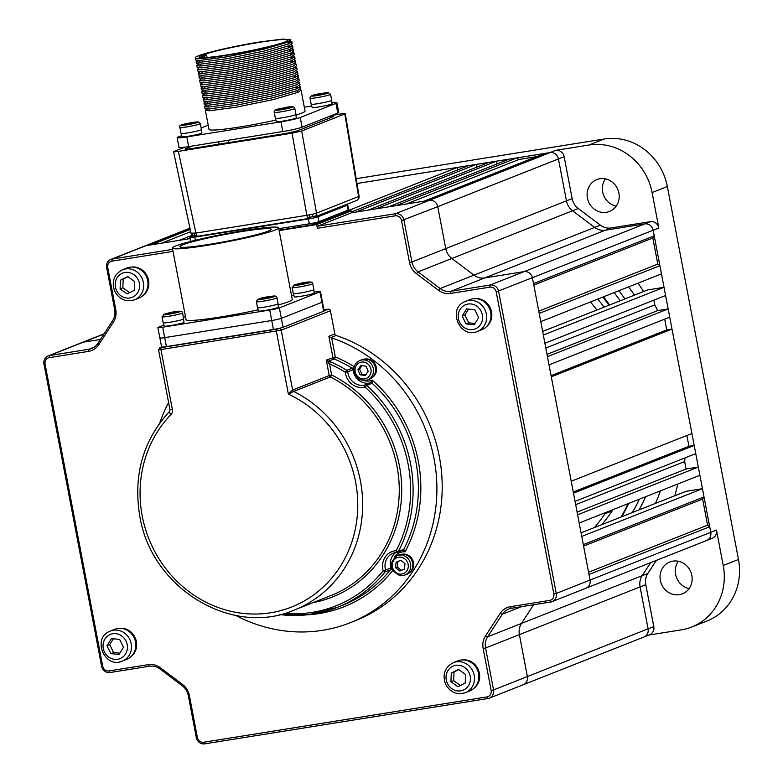 <?xml version="1.0" encoding="UTF-8"?>
<svg xmlns="http://www.w3.org/2000/svg" width="783" height="783" viewBox="0 0 783 783"><rect width="100%" height="100%" fill="white"/><g stroke="black" fill="none" stroke-linecap="round" stroke-linejoin="round"><path stroke-width="1.17" d="M581.749 536.424L702.449 488.7L704.015 496.902L583.315 544.625L581.749 536.424M581.064 532.832L686.006 491.323L702.449 488.7M583.599 546.113L702.615 499.045L707.597 525.148L588.571 572.216M704.015 496.902L702.615 499.045M589.002 574.468L709.701 526.734L710.768 532.332A7.615 7.057 68.4 0 1 706.579 540.534A7.615 7.057 -111.6 0 0 710.768 532.332L590.069 580.056L589.002 574.468M707.597 525.148L709.701 526.734M705.199 540.906A7.615 7.057 -111.6 0 0 706.579 540.534L585.88 588.258A7.615 7.057 -111.6 0 0 590.069 580.056A7.615 7.057 68.4 0 1 585.88 588.258A7.615 7.057 68.4 0 1 584.5 588.64M656.36 560.383L647.874 573.44A15.229 14.123 -111.6 0 0 645.789 584.647L640.083 586.907A15.229 14.123 68.4 0 1 642.177 575.701L650.653 562.644L642.177 575.701A15.229 14.123 -111.6 0 0 640.083 586.907L648.089 628.837A7.615 7.057 68.4 0 1 643.89 637.029A7.615 7.057 -111.6 0 0 648.089 628.837L527.39 676.561A7.615 7.057 68.4 0 1 523.191 684.763A7.615 7.057 68.4 0 1 521.821 685.135M645.789 584.647L653.785 626.576L648.089 628.837L640.083 586.907L519.393 634.631A15.229 14.123 -111.6 0 1 521.478 623.425L533.615 604.74L521.478 623.425A15.229 14.123 -111.6 0 0 519.393 634.631L527.39 676.561L493.564 689.94L485.568 648.011L483.16 648.549A17.138 15.885 68.4 0 1 485.499 635.943L500.151 613.392A17.138 15.885 68.4 0 1 510.34 606.698L549.656 600.404A5.716 5.295 -111.6 0 0 553.835 593.974L496.216 291.893A5.716 5.295 -111.6 0 0 489.904 287.146L450.577 293.439A17.138 15.885 68.4 0 1 438.509 290.297L416.39 273.639A17.138 15.885 68.4 0 1 409.519 262.511L401.522 220.581A5.716 5.295 -111.6 0 0 395.2 215.824L317.389 228.284L316.675 224.555L279.13 230.554M543.333 335.036L664.033 287.312L665.599 295.514L544.899 343.248L543.333 335.036M542.648 331.444L647.59 289.945L664.033 287.312M653.864 300.153L654.774 304.93L545.81 348.024M547.023 354.376L657.661 310.616L668.153 308.942L669.719 317.144L549.02 364.878L547.454 356.666L668.153 308.942M654.774 304.93A247.477 229.458 68.4 0 1 657.661 310.616M664.689 319.131L666.754 329.917L551.085 375.664M551.301 376.809L672 329.075L691.918 433.498L571.218 481.232L551.301 376.809M666.754 329.917L672 329.075M686.887 435.485L688.942 446.271L573.273 492.018M573.499 493.163L694.188 445.439L695.754 453.641L575.065 501.365L573.499 493.163M688.942 446.271L694.188 445.439M575.691 504.653L684.655 461.569L686.074 469.027L698.319 467.069L699.885 475.271L579.185 522.995L577.619 514.793L698.319 467.069M685.037 457.879A247.477 229.458 68.4 0 1 684.655 461.569M577.11 512.111L686.074 469.027M388.417 206.869L509.116 159.145L516.809 157.912L396.11 205.645L388.417 206.869M406.377 204.001L518.914 159.497L536.619 156.659M516.809 157.912L518.914 159.497M342.641 212.281L351.166 210.911L351.518 212.78L429.338 200.321L424.092 201.162L544.782 153.439L550.028 152.597A7.615 7.057 68.4 0 1 558.445 158.939L566.452 200.869A15.229 14.123 -111.6 0 0 572.559 210.754L594.679 227.422A15.229 14.123 -111.6 0 0 605.406 230.202L644.722 223.909A7.615 7.057 68.4 0 1 653.149 230.251L654.216 235.849L533.517 283.573L532.45 277.985L590.069 580.056L556.253 593.436L498.624 291.354A7.615 7.057 -111.6 0 0 490.207 285.012L450.891 291.305L450.577 293.439M564.151 156.678L572.148 198.608A15.229 14.123 -111.6 0 0 578.255 208.503L600.385 225.161A15.229 14.123 -111.6 0 0 611.112 227.951L650.428 221.658A7.615 7.057 68.4 0 1 658.846 228L652.092 192.569A57.11 52.95 -111.6 0 0 588.963 145.021L555.734 150.336A7.615 7.057 68.4 0 1 564.151 156.678L437.756 206.663A7.615 7.057 -111.6 0 0 429.338 200.321A7.615 7.057 68.4 0 1 437.756 206.663L445.752 248.593A15.229 14.123 -111.6 0 0 451.86 258.488L473.979 275.146A15.229 14.123 -111.6 0 0 484.706 277.936L524.033 271.642A7.615 7.057 68.4 0 1 532.45 277.985A7.615 7.057 -111.6 0 0 524.033 271.642L490.207 285.012L489.904 287.146M533.8 285.061L652.816 237.993L657.798 264.096L538.773 311.164M654.216 235.849L652.816 237.993M539.203 313.406L659.903 265.682L661.469 273.884L540.769 321.617L539.203 313.406M657.798 264.096L659.903 265.682M357.058 184.034L359.426 183.105L457.35 167.425L344.814 211.929M334.478 215.501L336.739 215.589M457.35 167.425L457.82 169.882M351.361 211.978L468.547 165.634L476.24 164.41L476.759 167.161M409.519 262.511L411.927 261.972L403.93 220.043A7.615 7.057 -111.6 0 0 395.513 213.7L317.692 226.15L351.518 212.78L355.541 212.134L476.24 164.41M496.52 161.161L375.82 208.885L368.127 210.118L488.827 162.394L496.52 161.161L497.048 163.911M104.09 333.803L81.99 342.543A7.615 7.057 68.4 0 1 83.37 342.161L100.439 339.43L83.37 342.161A7.615 7.057 -111.6 0 0 81.99 342.543L48.174 355.913A7.615 7.057 -111.6 0 0 43.975 364.115L101.604 666.196A7.615 7.057 -111.6 0 0 110.021 672.528L149.338 666.245L148.32 664.64A17.138 15.885 68.4 0 1 160.388 667.772L182.508 684.43A17.138 15.885 68.4 0 1 189.388 695.568L197.385 737.498A5.716 5.295 -111.6 0 0 203.697 742.245L486.977 696.909A5.716 5.295 -111.6 0 0 491.156 690.479L483.16 648.549M190.21 229.439L151.295 244.825L146.049 245.656A7.615 7.057 -111.6 0 0 144.679 246.038A7.615 7.057 68.4 0 1 146.049 245.656L190.122 238.609M161.562 243.18L190.69 231.66M189.985 237.915L186.971 239.109L179.278 240.342L192.041 235.292M331.904 115.404L340.448 114.034C344.5 113.427 345.949 113.408 344.794 113.966L301.69 131.015L316.518 213.142L312.564 214.239L306.867 215.305L292.039 133.179L178.377 151.373L195.897 233.07L191.492 233.158M292.039 133.179L301.69 131.015M316.459 213.162A3.807 3.494 -110.9 0 1 315.911 215.922L307.758 217.743A3.807 1.4 -99.1 0 1 306.867 215.305L195.897 233.07A3.807 1.4 80.9 0 0 196.787 235.507L193.049 235.585M197.805 236.241L308.786 218.477A3.807 1.4 -99.1 0 0 308.894 218.447L197.923 236.202A3.807 1.4 -99.1 0 1 197.805 236.241A3.807 1.4 -99.1 0 1 196.787 235.507M308.786 218.477A3.807 1.4 -99.1 0 1 307.758 217.743M178.377 151.373C174.325 151.98 172.877 152 174.032 151.442L173.552 151.755L191.072 233.461M174.032 151.442L184.896 147.145M193.098 235.566L195.75 236.241L196.973 235.761M328.899 116.598L333.274 116.667L297.462 130.83L285.413 133.541L190.983 148.653C185.914 149.416 184.113 149.445 185.551 148.741L192.549 145.971M359.094 196.21L345.283 113.662L344.794 113.966L358.604 196.494L316.518 213.142L315.97 215.902L313.719 217.361L356.5 200.526A3.807 3.533 -111.6 0 0 358.604 196.494L359.074 196.249L358.448 196.112M358.448 199.039L358.448 199.039A3.807 3.788 -145.2 0 0 358.457 199.029A3.807 3.788 -145.2 0 0 359.074 196.249M315.02 216.842L313.719 217.361M609.585 304.969A190.367 176.508 -111.6 0 0 603.527 296.796M605.67 512.522A15.229 14.123 68.4 0 1 604.936 513.746A171.33 158.861 68.4 0 1 594.503 527.517M601.794 524.63A171.33 158.861 -111.6 0 0 612.237 510.859A15.229 14.123 -111.6 0 0 612.972 509.635M604.104 307.142A171.33 158.861 -111.6 0 0 597.742 299.086M590.451 301.964A171.33 158.861 68.4 0 1 596.812 310.019M621.761 516.731A190.367 176.508 -111.6 0 0 628.769 503.391M193.685 235.918L190.396 237.22A7.615 0.577 -10.8 0 0 189.917 237.523A7.615 0.577 -10.8 0 0 194.742 237.151L308.404 218.956A7.615 0.577 -10.8 0 0 318.055 216.783L347.231 205.254A7.615 0.577 -10.8 0 0 347.711 204.94A7.615 0.577 -10.8 0 0 345.225 204.989M347.231 205.254L348.151 210.098A7.615 0.577 -10.8 0 0 348.641 209.785L347.711 204.94M308.404 218.956L309.324 223.801L278.777 228.695M348.151 210.098L318.975 221.638L318.055 216.783M309.324 223.801A7.615 0.577 -10.8 0 0 318.975 221.638M391.94 569.368L385.246 571.756A1.909 0.626 -141.3 0 1 383.19 570.758A16.374 15.18 68.4 0 1 396.227 550.684A131.358 121.796 -111.6 0 0 408.168 464.446A131.358 121.796 -111.6 0 0 365.005 387.027L366.796 385.363L372.101 383.259A1.909 1.762 -111.6 0 0 370.467 382.838L372.277 380.156L372.101 383.259A133.257 123.557 -111.6 0 1 415.89 461.804A133.257 123.557 -111.6 0 1 403.774 549.294A1.909 1.762 -111.6 0 1 402.902 550.097L397.598 552.201A1.909 1.762 -111.6 0 1 397.089 552.309A1.909 0.685 -93.4 0 1 397.01 552.328A1.909 0.685 -93.4 0 1 396.227 550.684A1.909 0.558 27.4 0 0 398.469 551.398L403.774 549.294L405.026 551.868L402.393 550.214M284.16 613.451A131.358 121.796 -111.6 0 0 383.19 570.758L385.569 570.044A1.909 1.762 -111.6 0 1 385.246 571.756A133.257 123.557 68.4 0 1 337.179 607.412L342.484 605.318A133.257 123.557 -111.6 0 0 390.551 569.662A1.909 1.762 -111.6 0 0 390.874 567.949L391.441 567.978M353.799 369.165L353.055 369.723A1.909 1.762 -111.6 0 0 352.115 368.216L353.985 367.726M396.932 552.318A14.466 13.419 -111.6 0 0 393.223 553.16L397.01 552.328A1.909 1.909 0 0 0 397.598 552.201A1.909 1.762 -111.6 0 0 398.469 551.398A133.257 123.557 68.4 0 0 410.586 463.908A133.257 123.557 68.4 0 0 366.796 385.363A1.909 1.762 -111.6 0 0 365.162 384.933A14.466 13.419 -111.6 0 1 347.946 373.148A14.466 13.419 -111.6 0 1 347.75 371.827L345.313 372.189A16.374 15.18 68.4 0 0 365.005 387.027A1.909 0.705 -104.8 0 1 365.162 384.933L370.467 382.838A14.466 13.419 68.4 0 1 353.25 371.044A14.466 13.419 68.4 0 1 353.055 369.723L347.75 371.827A1.909 1.762 -111.6 0 0 346.81 370.31L352.115 368.216A133.257 123.557 -111.6 0 0 334.087 358.957A1.909 1.762 68.4 0 1 332.912 357.488L328.87 336.299L334.84 333.94A1.909 1.762 -111.6 0 0 336.132 335.457A152.293 141.204 68.4 0 1 439.341 456.646A152.293 141.204 68.4 0 1 355.453 620.665L350.148 622.759A152.293 141.204 -111.6 0 0 434.036 458.75A152.293 141.204 -111.6 0 0 331.679 337.845L335.33 356.95L326.286 360.111L330.798 361.922A133.257 123.557 68.4 0 1 346.81 370.31L345.313 372.189A131.358 121.796 -111.6 0 0 329.526 363.919L326.286 360.111L329.232 375.556L331.64 375.018A1.909 0.499 -63.6 0 1 330.289 376.975A1.909 1.762 68.4 0 1 329.232 375.556L292.627 390.032L288.369 394.123L276.389 331.287A1.909 0.695 -99.1 0 1 276.693 329.163L161.288 347.632A1.909 0.695 80.9 0 0 160.975 349.756L172.387 409.587A5.716 5.295 68.4 0 1 170.978 414.579A116.129 107.672 -111.6 0 0 142.252 516.095A116.129 107.672 -111.6 0 0 270.615 612.766A116.129 107.672 -111.6 0 0 355.58 481.946A116.129 107.672 -111.6 0 0 288.369 394.123L293.684 391.451A119.936 111.196 68.4 0 1 360.405 480.87A119.936 111.196 68.4 0 1 294.349 610.026L330.955 595.55A119.936 111.196 -111.6 0 0 397.01 466.384A119.936 111.196 -111.6 0 0 330.289 376.975L293.684 391.451A1.909 1.762 68.4 0 1 292.627 390.032L281.214 330.201L158.558 349.942L169.98 409.773L172.387 409.587M168.599 402.57A152.293 141.204 -111.6 0 0 159.722 423.065M235.791 615.428A152.293 141.204 -111.6 0 0 350.148 622.759M328.331 362.96L328.596 361.129L334.087 358.957A1.909 0.529 -67.3 0 0 335.33 356.95A135.165 125.319 68.4 0 1 354.239 366.718M323.937 309.862L328.312 309.158A1.909 1.762 68.4 0 1 330.416 310.743L334.84 333.94M336.132 335.457L330.759 337.581L328.87 336.299M330.759 337.581L331.679 337.845M313.122 602.607A121.835 112.967 68.4 0 0 399.428 465.846A121.835 112.967 68.4 0 0 331.64 375.018L329.526 363.919A1.909 0.519 -66.4 0 1 330.798 361.922M207.564 108.935L205.371 110.315L209.56 110.755L236.231 107.183L272.885 99.656L297.99 92.325L301.064 90.133L299.703 89.419M296.003 115.013A48.889 3.68 -10.8 0 0 301.935 113.026A48.889 3.68 -10.8 0 0 305.057 111.049L301.064 90.133M207.211 107.065L208.542 106.576M198.314 60.448L196.132 61.837L200.311 62.278L226.982 58.696L263.636 51.179L288.741 43.848L291.814 41.646L290.346 40.922M201.397 57.404L203.423 56.797M288.115 42.595L290.806 42.811M291.814 41.646L292.167 43.515L289.093 45.708L263.988 53.038L227.334 60.565L200.663 64.137L196.484 63.697L196.132 61.837M260.416 41.949L260.406 41.871A48.889 3.68 -10.8 0 0 198.471 55.799A48.889 3.68 -10.8 0 0 195.349 57.766A48.889 3.68 -10.8 0 0 235.057 53.88A48.889 3.68 -10.8 0 0 288.281 41.421L288.389 41.979L263.284 49.309L226.63 56.836L199.949 60.408L195.77 59.968L195.349 57.766M199.029 64.177L196.836 65.566L201.016 66.007L227.696 62.425L264.351 54.908L289.456 47.577L292.529 45.375L291.168 44.67M198.667 62.317L199.998 61.818M288.829 46.324L291.521 46.54M292.529 45.375L292.881 47.244L289.808 49.437L264.703 56.777L228.049 64.294L201.378 67.867L197.199 67.426L196.836 65.566M198.275 68.581L197.551 69.296L201.73 69.736L228.401 66.154L265.055 58.637L290.16 51.306L293.234 49.104L291.873 48.399M199.381 66.046L200.712 65.547M289.544 50.053L292.235 50.269M293.234 49.104L293.596 50.973L290.522 53.166L265.417 60.506L228.763 68.023L202.083 71.596L197.903 71.155L197.551 69.296M200.448 71.635L198.265 73.025L202.445 73.465L229.116 69.883L265.77 62.366L290.875 55.035L293.948 52.833L292.588 52.128M290.248 53.782L292.94 53.998M293.948 52.833L294.3 54.702L291.227 56.895L266.122 64.235L229.478 71.752L202.797 75.325L198.618 74.884L198.265 73.025M199.694 76.039L198.97 76.754L203.149 77.194L229.83 73.612L266.484 66.095L291.589 58.764L294.662 56.562L293.302 55.857M290.963 57.511L293.654 57.727M294.662 56.562L295.015 58.431L291.942 60.624L266.837 67.964L230.182 75.481L203.511 79.054L199.332 78.613L198.97 76.754M200.409 79.768L199.685 80.483L203.864 80.923L230.545 77.341L267.189 69.824L292.294 62.493L295.367 60.291L294.007 59.586M291.677 61.24L294.369 61.456M295.367 60.291L295.729 62.16L292.656 64.353L267.551 71.693L230.897 79.21L204.216 82.783L200.037 82.342L199.685 80.483M202.582 82.822L200.399 84.212L204.578 84.652L231.249 81.08L267.903 73.553L293.008 66.222L296.082 64.02L294.721 63.315M296.082 64.02L296.434 65.889L293.361 68.082L268.256 75.422L231.611 82.939L204.931 86.512L200.751 86.071L200.399 84.212M203.296 86.551L201.104 87.941L205.283 88.381L231.964 84.809L268.618 77.282L293.723 69.951L296.796 67.749L295.436 67.044M202.934 84.691L204.265 84.192M296.796 67.749L297.149 69.618L294.075 71.811L268.97 79.152L232.316 86.668L205.645 90.241L201.466 89.8L201.104 87.941M204.001 90.29L201.818 91.67L205.998 92.11L232.678 88.538L269.323 81.011L294.428 73.68L297.501 71.478L296.424 70.832M297.501 71.478L297.863 73.348L294.79 75.55L269.685 82.881L233.031 90.397L206.35 93.97L202.171 93.529L201.818 91.67M204.715 94.019L202.533 95.399L206.712 95.839L233.383 92.267L270.037 84.74L295.142 77.409L298.215 75.217L296.855 74.502M204.363 92.149L205.694 91.66M294.516 76.157L297.207 76.372M298.215 75.217L298.568 77.077L295.494 79.279L270.389 86.61L233.745 94.126L207.064 97.699L202.885 97.258L202.533 95.399M205.43 97.748L203.237 99.128L207.417 99.568L234.097 95.996L270.752 88.469L295.857 81.138L298.93 78.946L297.843 78.29M205.068 95.878L206.399 95.389M298.93 78.946L299.282 80.806L296.209 83.008L271.104 90.339L234.45 97.855L207.779 101.428L203.6 100.987L203.237 99.128M206.144 101.477L203.952 102.857L208.131 103.297L234.812 99.725L271.456 92.198L296.571 84.867L299.644 82.675L298.558 82.019M205.782 99.607L207.113 99.118M299.644 82.675L299.997 84.535L296.923 86.737L271.818 94.068L235.164 101.584L208.484 105.157L204.304 104.726L203.952 102.857M206.849 105.206L204.666 106.586L208.846 107.026L235.517 103.454L272.171 95.927L297.276 88.596L300.349 86.404L298.989 85.69M206.497 103.336L207.828 102.847M296.659 87.344L299.341 87.559M300.349 86.404L300.711 88.264L297.638 90.466L272.523 97.797L235.879 105.313L209.198 108.896L205.019 108.455L204.666 106.586M203.649 88.42L204.617 88.058M227.667 54.82A45.081 3.396 -10.8 0 0 287.655 40.158A45.081 3.396 -10.8 0 0 259.075 42.399A45.081 3.396 -10.8 0 0 199.088 57.051A45.081 3.396 -10.8 0 0 227.667 54.82M201.446 57.668L201.192 56.356L206.595 55.025L207.064 57.472M204.608 55.818L204.95 57.609M201.192 56.356A45.081 3.396 169.2 0 1 203.189 55.573L206.595 55.025M203.277 56.033L203.59 57.668M288.281 41.421L290.806 39.62L282.262 39.15L260.406 41.871M290.806 39.62L290.61 40.716L288.379 41.969M205.371 110.315L209.012 129.371A48.889 3.68 -10.8 0 0 275.919 120.073M181.734 135.616L178.113 137.045A15.229 1.145 -10.8 0 0 177.144 137.661A15.229 1.145 -10.8 0 0 186.804 136.908L280.95 121.835A15.229 1.145 -10.8 0 0 300.241 117.499L335.946 103.376A15.229 1.145 -10.8 0 0 336.915 102.769A15.229 1.145 -10.8 0 0 331.923 102.857M311.712 106.008L304.313 107.193M208.209 125.143L201.319 127.874M336.915 102.769L338.765 112.458A15.229 1.145 169.2 0 1 337.796 113.075L302.091 127.198A15.229 1.145 169.2 0 1 282.8 131.534L188.654 146.597A15.229 1.145 169.2 0 1 178.994 147.351L177.144 137.661M275.166 230.006A54.066 4.072 169.2 0 1 216.304 243.787A54.066 4.072 169.2 0 1 172.397 248.094A54.066 4.072 169.2 0 1 175.842 245.911A54.066 4.072 169.2 0 1 234.704 232.13A54.066 4.072 169.2 0 1 278.611 227.824A54.066 4.072 169.2 0 1 275.166 230.006M172.397 248.094L186.06 319.689A54.066 4.072 -10.8 0 0 258.175 309.833M278.18 304.978A54.066 4.072 -10.8 0 0 288.829 301.612A54.066 4.072 -10.8 0 0 292.274 299.429L278.611 227.824M182.84 244.785A46.451 3.494 169.2 0 1 233.403 232.952A46.451 3.494 169.2 0 1 271.133 229.253A46.451 3.494 169.2 0 1 268.168 231.132A46.451 3.494 169.2 0 1 217.605 242.965A46.451 3.494 169.2 0 1 179.875 246.665A46.451 3.494 169.2 0 1 182.84 244.785M314.052 292.176L315.618 291.922A7.615 0.577 169.2 0 1 320.443 291.55A7.615 0.577 169.2 0 1 319.963 291.853L279.374 307.905A7.615 0.577 169.2 0 1 269.724 310.068L162.707 327.196A7.615 0.577 169.2 0 1 157.882 327.578A7.615 0.577 169.2 0 1 158.372 327.274L163.901 325.082M183.467 317.34L185.454 316.557M319.963 291.853L321.95 302.297A7.615 0.577 -10.8 0 0 322.439 301.993L324.142 310.939A7.615 0.577 169.2 0 1 323.663 311.243L321.95 302.297L281.361 318.348L321.95 302.297A7.615 0.577 -10.8 0 0 322.439 301.993L320.443 291.55M269.724 310.068L271.721 320.511L164.704 337.639L271.721 320.511A7.615 0.577 -10.8 0 0 281.361 318.348L279.374 307.905M160.358 337.708A7.615 0.577 -10.8 0 0 159.869 338.021A7.615 0.577 -10.8 0 0 164.704 337.639L162.707 327.196M291.57 295.768L293.86 295.406M159.869 338.021A7.615 0.577 -10.8 0 0 164.704 337.639L166.407 346.595A7.615 0.577 169.2 0 1 161.582 346.967L157.882 327.578M166.407 346.595L273.424 329.467L271.721 320.511A7.615 0.577 -10.8 0 0 281.361 318.348L283.074 327.294A7.615 0.577 169.2 0 1 273.424 329.467M283.074 327.294L323.663 311.243M298.675 227.041A16.179 15.004 68.4 0 1 297.168 225.749M400.074 575.642A10.473 9.709 -111.6 0 0 404.791 575.114L406.915 574.272A10.473 9.709 -111.6 0 0 409.245 572.911L410.214 572.138A10.091 9.357 -111.6 0 0 413.297 561.636A10.091 9.357 -111.6 0 0 405.085 554.168A10.091 9.357 -111.6 0 0 403.079 554.1L401.845 554.188A10.473 9.709 -111.6 0 0 399.213 554.795L397.089 555.636C388.388 563.417 389.347 570.093 399.956 575.662L404.791 575.114A10.473 9.709 -111.6 0 0 410.635 564.279A10.473 9.709 -111.6 0 0 401.806 555.108A10.473 9.709 -111.6 0 0 397.089 555.636M409.245 572.911A10.473 9.709 -111.6 0 0 412.445 562.018A10.473 9.709 -111.6 0 0 403.93 554.266A10.473 9.709 -111.6 0 0 401.845 554.188M400.788 560.285L397.715 561.626L397.265 567.019L401.425 570.327M404.498 568.987L404.948 563.594L400.73 560.246L396.061 562.282L395.611 567.675L399.829 571.022L404.498 568.987M397.265 567.019L395.611 567.675M397.715 561.626L396.061 562.282M367.57 379.97L369.684 379.129A10.473 9.709 -111.6 0 0 372.023 377.768L372.992 376.995A10.091 9.357 -111.6 0 0 376.457 370.31A10.091 9.357 -111.6 0 0 365.857 358.957L364.624 359.054A10.473 9.709 -111.6 0 0 361.991 359.651L359.867 360.493C356.314 362.069 354.298 364.868 353.818 368.891C354.66 377.749 359.24 381.438 367.57 379.97A10.473 9.709 -111.6 0 0 373.491 371.68A10.473 9.709 -111.6 0 0 359.867 360.493M372.023 377.768A10.473 9.709 -111.6 0 0 375.615 370.839A10.473 9.709 -111.6 0 0 364.624 359.054M366.013 366.209L360.875 365.446L357.919 369.733L360.092 374.783L365.23 375.537L368.186 371.25L366.013 366.209M361.971 365.612L359.583 369.077L361.756 374.127L365.788 374.724M361.756 374.127L360.092 374.783M359.583 369.077L357.919 369.733M256.374 301.729L257.509 307.69A10.473 0.793 -10.8 0 0 257.519 307.699L258.527 310.988A10.091 0.763 -10.8 0 0 262.657 310.812A10.091 0.763 -10.8 0 0 272.993 308.913A10.091 0.763 -10.8 0 0 278.347 307.2L278.082 303.775A10.473 0.793 -10.8 0 0 278.082 303.765L276.947 297.804C276.781 296.013 274.902 295.553 271.319 296.414C261.884 297.286 256.902 299.057 256.374 301.729A10.473 0.793 -10.8 0 0 260.661 301.553A10.473 0.793 -10.8 0 0 271.417 299.576A10.473 0.793 -10.8 0 0 276.947 297.804M257.519 307.699A10.473 0.793 -10.8 0 0 261.796 307.523A10.473 0.793 -10.8 0 0 272.523 305.546A10.473 0.793 -10.8 0 0 278.082 303.775M271.681 296.923L260.935 298.881L271.681 296.923M269.567 297.55L269.45 296.963M264.214 298.646L264.086 297.941M183.76 318.867A10.473 0.793 -10.8 0 1 181.832 319.709A10.473 0.793 -10.8 0 1 170.44 322.165A10.473 0.793 -10.8 0 1 163.197 322.792A10.473 0.793 -10.8 0 0 163.197 322.792L164.205 326.08A10.091 0.763 -10.8 0 0 171.183 325.474A10.091 0.763 -10.8 0 0 182.165 323.105A10.091 0.763 -10.8 0 0 184.025 322.302L182.625 312.897C182.615 310.352 176.733 310.694 164.959 313.944L162.052 316.821A10.473 0.793 -10.8 0 0 169.255 316.205A10.473 0.793 -10.8 0 0 180.697 313.748A10.473 0.793 -10.8 0 0 182.625 312.897M171.448 313.513L176.899 311.888L167.601 313.582L167.063 314.1L171.448 313.513M172.661 313.239L172.514 312.476M292.147 287.576L293.282 293.547A10.473 0.793 -10.8 0 0 293.282 293.556L294.3 296.835A10.091 0.763 -10.8 0 0 301.279 296.238A10.091 0.763 -10.8 0 0 312.26 293.87A10.091 0.763 -10.8 0 0 314.12 293.057L313.856 289.632A10.473 0.793 -10.8 0 0 313.856 289.622L312.72 283.661C312.711 281.107 306.819 281.459 295.054 284.709L292.147 287.576A10.473 0.793 -10.8 0 0 299.351 286.969A10.473 0.793 -10.8 0 0 310.782 284.503A10.473 0.793 -10.8 0 0 312.72 283.661M293.282 293.556A10.473 0.793 -10.8 0 0 300.525 292.93A10.473 0.793 -10.8 0 0 311.928 290.473A10.473 0.793 -10.8 0 0 313.856 289.632M306.995 282.643L297.158 284.865L306.995 282.643M302.757 284.004L302.61 283.231M295.954 114.426A10.473 0.793 -10.8 0 1 288.937 116.52A10.473 0.793 -10.8 0 1 275.381 118.35A10.473 0.793 -10.8 0 0 275.381 118.35L276.399 121.629A10.091 0.763 -10.8 0 0 289.456 119.877A10.091 0.763 -10.8 0 0 296.219 117.851L295.954 114.426A10.473 0.793 -10.8 0 0 295.954 114.416L294.809 108.455C294.976 106.136 290.522 106.126 281.449 108.436C275.998 109.121 273.6 110.432 274.246 112.38A10.473 0.793 -10.8 0 0 287.801 110.55A10.473 0.793 -10.8 0 0 294.809 108.455M285.893 108.622L289.465 107.633L287.752 107.555L278.885 109.463L285.893 108.622M287.85 108.074L287.752 107.555M282.594 109.199L282.457 108.475M201.632 129.518A10.473 0.793 -10.8 0 1 193.029 131.945A10.473 0.793 -10.8 0 1 181.587 133.58A10.473 0.793 -10.8 0 1 181.059 133.443A10.473 0.793 -10.8 0 0 181.059 133.443L182.077 136.731A10.091 0.763 -10.8 0 0 182.586 136.859A10.091 0.763 -10.8 0 0 193.607 135.283A10.091 0.763 -10.8 0 0 201.897 132.944L200.487 123.548L198.265 121.884C190.602 122.941 176.948 124.331 179.924 127.472A10.473 0.793 -10.8 0 0 180.452 127.609A10.473 0.793 -10.8 0 0 191.933 125.975A10.473 0.793 -10.8 0 0 200.487 123.548M188.781 124.262L194.967 122.54L185.806 124.135L184.729 124.751L188.781 124.262M191.062 123.763L190.925 123.029M331.728 100.283A10.473 0.793 -10.8 0 1 323.125 102.71A10.473 0.793 -10.8 0 1 311.683 104.335A10.473 0.793 -10.8 0 1 311.154 104.208A10.473 0.793 -10.8 0 0 311.154 104.208L312.172 107.486A10.091 0.763 -10.8 0 0 312.681 107.623A10.091 0.763 -10.8 0 0 323.702 106.048A10.091 0.763 -10.8 0 0 331.992 103.708L331.728 100.283A10.473 0.793 -10.8 0 0 331.728 100.273L330.583 94.303L328.361 92.648C326.041 93.197 309.128 93.803 310.019 98.227A10.473 0.793 -10.8 0 0 310.548 98.374A10.473 0.793 -10.8 0 0 322.028 96.73A10.473 0.793 -10.8 0 0 330.583 94.303M321.02 93.784L314.825 95.506L323.986 93.911L325.062 93.294L321.02 93.784L321.157 94.528M134.451 299.84L138.787 298.127A16.179 15.004 -111.6 0 0 142.398 296.023A16.179 15.004 -111.6 0 0 146.274 276.37A16.179 15.004 -111.6 0 0 130.957 267.091A16.179 15.004 -111.6 0 0 126.885 268.031L122.549 269.744C113.829 274.471 111.264 281.743 114.847 291.56C119.496 299.527 126.034 302.287 134.451 299.84A16.179 15.004 -111.6 0 0 141.938 278.092A16.179 15.004 -111.6 0 0 122.549 269.744M142.398 296.023L143.367 295.25A15.797 14.652 -111.6 0 0 147.145 276.056A15.797 14.652 -111.6 0 0 132.19 266.993L130.957 267.091M127.972 276.722L123.185 279.11L122.853 287.782L129.587 292.646M120.102 288.868L127.071 293.899L134.373 290.258L134.705 281.586L127.737 276.556L120.435 280.197L120.102 288.868L122.853 287.782M123.185 279.11L120.435 280.197M122.285 661.126C105.049 668.956 91.924 639.114 109.248 631.538L110.383 631.029A16.179 15.004 -111.6 0 1 130.037 639.965A16.179 15.004 -111.6 0 1 123.381 660.637A16.179 15.004 -111.6 0 1 122.285 661.126L126.621 659.413A16.179 15.004 -111.6 0 0 127.717 658.924A16.179 15.004 -111.6 0 0 130.223 657.309A16.179 15.004 -111.6 0 0 134.617 638.85A16.179 15.004 -111.6 0 0 118.781 628.377A16.179 15.004 -111.6 0 0 114.719 629.317L110.383 631.029A16.179 15.004 -111.6 0 0 109.287 631.519M130.223 657.309L131.192 656.536A15.797 14.652 -111.6 0 0 135.488 638.507A15.797 14.652 -111.6 0 0 120.024 628.279L118.781 628.377M113.359 638.791L109.737 644.624L113.574 652.542L119.848 653.149M119.055 654.422L123.469 647.316L119.633 639.408L111.401 638.605L106.997 645.711L110.824 653.619L119.055 654.422M113.574 652.542L110.824 653.619M109.737 644.624L106.997 645.711M465.288 692.701L469.624 690.988A16.179 15.004 -111.6 0 0 473.226 688.893A16.179 15.004 -111.6 0 0 477.101 669.24A16.179 15.004 -111.6 0 0 461.784 659.961A16.179 15.004 -111.6 0 0 457.722 660.891L453.386 662.614C444.666 667.341 442.092 674.613 445.684 684.43C450.333 692.397 456.861 695.157 465.288 692.701A16.179 15.004 -111.6 0 0 472.766 670.953A16.179 15.004 -111.6 0 0 453.386 662.614M473.226 688.893L474.195 688.11A15.797 14.652 -111.6 0 0 477.982 668.927A15.797 14.652 -111.6 0 0 463.027 659.863L461.784 659.961M458.799 669.592L454.013 671.98L453.68 680.652L460.414 685.507M465.533 674.447L458.564 669.416L451.272 673.057L450.939 681.739L457.898 686.76L465.2 683.119L465.533 674.447M453.68 680.652L450.939 681.739M454.013 671.98L451.272 673.057M477.454 331.415A16.179 15.004 -111.6 0 0 478.55 330.925A16.179 15.004 -111.6 0 0 485.206 310.254A16.179 15.004 -111.6 0 0 465.552 301.318L464.427 301.827C447.103 309.402 460.228 339.245 477.454 331.415L481.799 329.702A16.179 15.004 -111.6 0 0 482.896 329.212A16.179 15.004 -111.6 0 0 485.401 327.607A16.179 15.004 -111.6 0 0 489.796 309.138A16.179 15.004 -111.6 0 0 473.96 298.666A16.179 15.004 -111.6 0 0 469.898 299.605L465.552 301.318A16.179 15.004 -111.6 0 0 464.456 301.807M485.401 327.607L486.37 326.824A15.797 14.652 -111.6 0 0 490.657 308.796A15.797 14.652 -111.6 0 0 475.203 298.577L473.96 298.666M468.528 309.079L464.916 314.913L468.743 322.831L475.027 323.438M466.58 308.894L462.176 315.999L466.002 323.917L474.234 324.72L478.638 317.604L474.811 309.696L466.58 308.894M464.916 314.913L462.176 315.999M468.743 322.831L466.002 323.917M189.388 695.568L188.302 695.578L196.298 737.508A7.615 7.057 -111.6 0 0 204.715 743.85L487.995 698.514A7.615 7.057 -111.6 0 0 489.375 698.133A7.615 7.057 -111.6 0 0 493.564 689.94L491.156 690.479M642.51 637.411A7.615 7.057 -111.6 0 0 643.89 637.029L523.191 684.763A7.615 7.057 -111.6 0 0 527.39 676.561L519.393 634.631L485.568 648.011A15.229 14.123 -111.6 0 1 487.652 636.804L502.295 614.254L500.151 613.392M510.34 606.698L511.358 608.303L550.674 602.01A7.615 7.057 -111.6 0 0 552.054 601.638A7.615 7.057 -111.6 0 0 556.253 593.436L553.835 593.974M401.522 220.581L437.756 206.663L445.752 248.593A15.229 14.123 -111.6 0 0 451.86 258.488L473.979 275.146L440.163 288.526L418.034 271.858L416.39 273.639M172.642 249.366L112.233 259.036A7.615 7.057 -111.6 0 0 110.853 259.408A7.615 7.057 -111.6 0 0 106.654 267.61L114.661 309.539L115.747 309.53A17.138 15.885 68.4 0 1 113.398 322.126L98.756 344.677A17.138 15.885 68.4 0 1 88.557 351.371L49.241 357.665A5.716 5.295 -111.6 0 0 45.062 364.095L102.69 666.176A5.716 5.295 -111.6 0 0 109.003 670.933L148.32 664.64M94.146 347.153L88.87 349.247L49.544 355.541A7.615 7.057 -111.6 0 0 48.174 355.913M611.112 227.951L605.406 230.202A15.229 14.123 68.4 0 1 594.679 227.422L473.979 275.146A15.229 14.123 -111.6 0 0 484.706 277.936L524.033 271.642L650.428 221.658M316.567 223.556A13.017 12.078 68.4 0 1 316.557 223.566A244.247 226.463 -111.6 0 0 308.747 223.899M317.692 226.15L317.389 228.284M351.166 210.911L316.675 224.555M279.061 230.182L313.963 224.594L345.137 212.271L340.987 212.937M173.023 251.382L111.92 261.16A5.716 5.295 -111.6 0 0 107.741 267.6L115.747 309.53M113.398 322.126L112.576 320.746A15.229 14.123 -111.6 0 0 114.661 309.539M112.576 320.746L97.924 343.297L98.756 344.677M88.557 351.371L88.87 349.247A15.229 14.123 -111.6 0 0 91.621 348.494A15.229 14.123 -111.6 0 0 97.924 343.297M160.388 667.772L160.065 669.025A15.229 14.123 -111.6 0 0 149.338 666.245M160.065 669.025L182.185 685.693L182.508 684.43M188.302 695.578A15.229 14.123 -111.6 0 0 182.185 685.693M511.358 608.303A15.229 14.123 -111.6 0 0 508.598 609.057A15.229 14.123 -111.6 0 0 502.295 614.254L521.429 606.688M438.509 290.297L440.163 288.526A15.229 14.123 -111.6 0 0 450.891 291.305L605.406 230.202L644.722 223.909A7.615 7.057 -111.6 0 1 653.149 230.251L710.768 532.332L716.474 530.071A7.615 7.057 68.4 0 1 712.276 538.273L706.579 540.534M356.97 183.496L550.028 152.597A7.615 7.057 -111.6 0 1 558.445 158.939L566.452 200.869L411.927 261.972A15.229 14.123 -111.6 0 0 418.034 271.858L572.559 210.754A15.229 14.123 68.4 0 1 566.452 200.869L572.148 198.608M689.118 588.542A17.138 15.885 68.4 0 1 675.612 574.399A17.138 15.885 68.4 0 1 678.323 561.245M691.829 575.388A17.138 15.885 68.4 0 1 682.394 593.837A17.138 15.885 68.4 0 1 660.363 580.428A17.138 15.885 68.4 0 1 669.798 561.979A17.138 15.885 68.4 0 1 691.829 575.388M616.182 206.164A17.138 15.885 68.4 0 1 602.665 192.021A17.138 15.885 68.4 0 1 605.386 178.876M618.893 193.019A17.138 15.885 68.4 0 1 609.458 211.469A17.138 15.885 68.4 0 1 587.416 198.06A17.138 15.885 68.4 0 1 596.852 179.601A17.138 15.885 68.4 0 1 618.893 193.019M288.428 228.685A19.223 17.823 68.4 0 1 287.371 227.315M628.632 286.872A209.404 194.155 68.4 0 1 634.445 295.142M639.153 509.85A194.174 180.041 -111.6 0 0 645.642 496.716M639.378 499.202A190.367 176.508 68.4 0 1 632.37 512.532M621.095 516.995A190.367 176.508 -111.6 0 0 628.103 503.655M608.92 305.233A190.367 176.508 -111.6 0 0 602.861 297.06M614.136 292.597A190.367 176.508 68.4 0 1 620.195 300.78M624.912 298.91A194.174 180.041 -111.6 0 0 618.903 290.718M660.412 490.882A209.404 194.155 68.4 0 1 655.469 503.4M648.931 635.042L681.445 629.835A57.11 52.95 -111.6 0 0 691.771 627.007L707.029 620.978A57.11 52.95 -111.6 0 0 738.486 559.473L667.341 186.54A57.11 52.95 -111.6 0 0 604.212 138.992L356.157 178.69M578.255 208.503L572.559 210.754L594.679 227.422L600.385 225.161M691.771 627.007A57.11 52.95 -111.6 0 0 723.228 565.502L716.474 530.071M653.785 626.576A7.615 7.057 68.4 0 1 649.596 634.778L643.89 637.029M300.359 225.24A12.371 11.471 68.4 0 1 299.781 226.864M281.361 229.811A12.371 11.471 68.4 0 1 280.216 228.46M643.567 291.53A244.247 226.463 -111.6 0 0 638.076 283.133M308.159 223.997A244.247 226.463 -111.6 0 0 305.889 225.886M674.858 495.737A244.247 226.463 -111.6 0 0 677.745 484.021M485.499 635.943L487.652 636.804L647.874 573.44M555.734 150.336L395.513 213.7L395.2 215.824M496.216 291.893L658.846 228M103.943 334.028L49.544 355.541L49.241 357.665M111.92 261.16L112.233 259.036L189.966 228.293M312.593 216.822A3.807 1.488 -102.6 0 0 312.564 214.239M309.618 217.429L309.06 214.943M195.133 235.752A3.807 2.378 -97.3 0 1 193.949 233.363M193.264 235.928A3.807 3.475 -91.1 0 1 191.747 233.579M218.633 141.801L219.103 144.15M228.871 142.584L228.401 140.235M604.936 513.746L612.237 510.859M195.339 240.264L194.742 237.151M393.223 553.16A14.466 13.419 -111.6 0 0 385.256 568.742A14.466 13.419 -111.6 0 0 385.569 570.044L390.874 567.949A14.466 13.419 68.4 0 1 390.56 566.647A14.466 13.419 68.4 0 1 395.983 552.426M364.516 380.616A12.567 11.647 -111.6 0 0 372.277 380.156A135.165 125.319 68.4 0 1 418.298 461.265A135.165 125.319 68.4 0 1 405.026 551.868A12.567 11.647 -111.6 0 0 394.475 557.212M169.745 411.281A3.807 1.321 44.2 0 0 169.578 411.398A3.807 1.321 44.2 0 0 170.978 414.579M330.416 310.743L281.214 330.201A1.909 1.762 68.4 0 0 279.11 328.615L280.627 328.018M324.123 310.822L328.312 309.158M161.66 347.026L159.849 347.74A1.909 1.762 68.4 0 1 160.202 347.652L161.719 347.045M161.288 347.632L160.202 347.652M279.11 328.615L276.693 329.163M279.766 614.577L309.05 614.606L337.179 607.412A133.257 123.557 68.4 0 1 279.854 614.557M392.606 570.65A135.165 125.319 68.4 0 1 306.956 614.841M188.654 146.597L186.804 136.908M282.8 131.534L280.95 121.835M302.091 127.198L300.241 117.499M337.796 113.075L335.946 103.376M400.984 557.232A8.564 7.947 -111.6 0 0 392.283 564.455A8.564 7.947 -111.6 0 0 399.575 574.037A8.564 7.947 -111.6 0 0 408.276 566.814A8.564 7.947 -111.6 0 0 400.984 557.232M355.051 369.312A8.564 7.947 -111.6 0 0 362.343 378.894A8.564 7.947 -111.6 0 0 371.054 371.68A8.564 7.947 -111.6 0 0 363.762 362.089A8.564 7.947 -111.6 0 0 355.051 369.312M261.395 299.36A8.564 0.646 -10.8 0 0 273.14 296.982A8.564 0.646 -10.8 0 0 271.212 296.434A8.564 0.646 -10.8 0 0 259.467 298.812A8.564 0.646 -10.8 0 0 261.395 299.36M165.144 313.905A8.564 0.646 -10.8 0 0 167.073 314.463A8.564 0.646 -10.8 0 0 178.818 312.084A8.564 0.646 -10.8 0 0 176.889 311.526A8.564 0.646 -10.8 0 0 165.144 313.905M308.913 282.839A8.564 0.646 -10.8 0 0 306.985 282.291A8.564 0.646 -10.8 0 0 295.24 284.669A8.564 0.646 -10.8 0 0 297.168 285.218A8.564 0.646 -10.8 0 0 308.913 282.839M281.498 108.436A8.564 0.646 -10.8 0 0 276.193 110.266A8.564 0.646 -10.8 0 0 286.852 108.661A8.564 0.646 -10.8 0 0 292.157 106.831A8.564 0.646 -10.8 0 0 281.498 108.436M197.835 121.923A8.564 0.646 -10.8 0 0 187.176 123.528A8.564 0.646 -10.8 0 0 181.871 125.368A8.564 0.646 -10.8 0 0 192.53 123.763A8.564 0.646 -10.8 0 0 197.835 121.923M311.967 96.123A8.564 0.646 -10.8 0 0 322.616 94.518A8.564 0.646 -10.8 0 0 327.92 92.678A8.564 0.646 -10.8 0 0 317.272 94.283A8.564 0.646 -10.8 0 0 311.967 96.123M138.209 279.834A13.017 12.078 -111.6 0 0 121.727 273.512A13.017 12.078 -111.6 0 0 116.598 290.62A13.017 12.078 -111.6 0 0 133.071 296.943A13.017 12.078 -111.6 0 0 138.209 279.834M109.561 634.798A13.017 12.078 -111.6 0 0 104.423 651.906A13.017 12.078 -111.6 0 0 120.905 658.229A13.017 12.078 -111.6 0 0 126.043 641.12A13.017 12.078 -111.6 0 0 109.561 634.798M447.426 683.481A13.017 12.078 -111.6 0 0 463.908 689.803A13.017 12.078 -111.6 0 0 469.046 672.695A13.017 12.078 -111.6 0 0 452.564 666.372A13.017 12.078 -111.6 0 0 447.426 683.481M476.074 328.517A13.017 12.078 -111.6 0 0 481.212 311.409A13.017 12.078 -111.6 0 0 464.74 305.086A13.017 12.078 -111.6 0 0 459.601 322.195A13.017 12.078 -111.6 0 0 476.074 328.517M107.741 267.6L106.654 267.61M45.062 364.095L43.975 364.115M102.69 666.176L101.604 666.196M109.003 670.933L110.021 672.528M197.385 737.498L196.298 737.508M203.697 742.245L204.715 743.85M486.977 696.909L487.995 698.514M549.656 600.404L550.674 602.01M667.341 186.54L652.092 192.569M604.212 138.992L588.963 145.021M738.486 559.473L723.228 565.502M189.926 228.147L110.853 259.408M192.726 235.869L191.081 233.461M189.917 237.523L190.661 241.438M294.349 610.026C231.866 637.342 151.207 588.209 139.834 516.281C133.071 475.31 142.976 440.349 169.578 411.398L169.98 409.773M159.849 347.74L158.558 349.942M288.027 42.135L288.389 43.995M288.741 45.864L289.093 47.724M289.456 49.593L289.808 51.453M290.16 53.322L290.522 55.182M290.875 57.051L291.227 58.911M291.589 60.78L291.942 62.64M293.008 68.238L293.371 70.098M296.571 86.884L296.923 88.753M297.276 90.613L297.638 92.482M199.734 60.418L200.086 62.288M200.448 64.147L200.8 66.017M201.867 71.605L202.22 73.475M204.715 86.522L205.068 88.391M205.42 90.251L205.782 92.12M206.849 97.709L207.201 99.578M207.564 101.438L207.916 103.307M208.268 105.167L208.63 107.036M208.983 108.896L209.335 110.765M207.612 108.935L206.017 109.737L205.831 108.749M206.908 105.206L205.312 106.008L205.117 105.02M206.193 101.477L204.598 102.279L204.402 101.291M205.479 97.748L203.883 98.55L203.697 97.562M204.774 94.019L203.179 94.821L202.983 93.833M204.06 90.29L202.464 91.092L202.268 90.104M203.345 86.551L201.75 87.363L201.564 86.375M202.64 82.822L201.035 83.634L200.849 82.646M200.331 79.905L200.135 78.907M199.616 76.176L199.43 75.178M200.507 71.635L198.902 72.447L198.716 71.449M198.197 68.718L198.001 67.72M199.078 64.177L197.482 64.989L197.296 63.991M198.373 60.448L196.768 61.26L196.582 60.262M290.268 40.98L290.845 41.166L290.61 40.716M163.187 322.792L162.052 316.821M275.381 118.341L274.246 112.38M181.059 133.433L179.924 127.472M311.154 104.198L310.019 98.227M523.191 684.763L489.375 698.133M585.88 588.258L552.054 601.638"/></g></svg>
